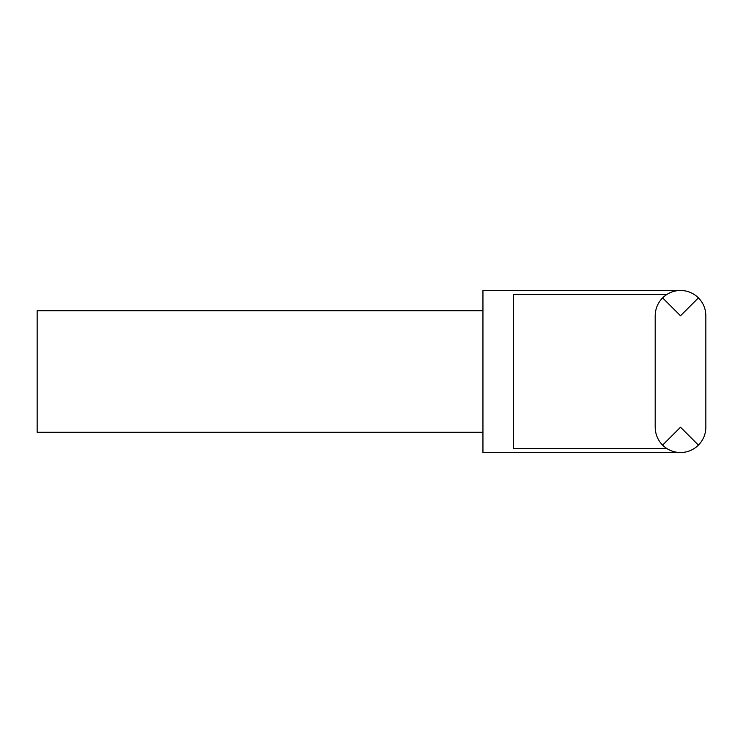<?xml version="1.0" encoding="UTF-8"?>
<svg xmlns="http://www.w3.org/2000/svg" width="743" height="743" viewBox="0 0 743 743"><rect width="100%" height="100%" fill="white"/><g stroke="black" fill="none" stroke-linecap="round" stroke-linejoin="round"><path stroke-width="1.11" d="M482.95 432.287L37.15 432.287L37.15 310.713L482.95 310.713M698.429 445.131C693.442 449.97 687.47 452.441 680.523 452.552L482.95 452.552L482.95 290.448L680.523 290.448C687.47 290.559 693.442 293.03 698.429 297.869L680.523 315.775L662.607 297.869C657.778 302.856 655.307 308.828 655.187 315.775L655.187 427.225C655.307 434.172 657.778 440.144 662.607 445.131L680.523 427.225L698.429 445.131C703.268 440.144 705.739 434.172 705.85 427.225L705.85 315.775C705.739 308.828 703.268 302.856 698.429 297.869M666.768 448.493L513.348 448.493L513.348 294.507L666.768 294.507M662.607 297.869C667.604 293.03 673.576 290.559 680.523 290.448M680.523 452.552C673.576 452.441 667.604 449.97 662.607 445.131"/></g></svg>
